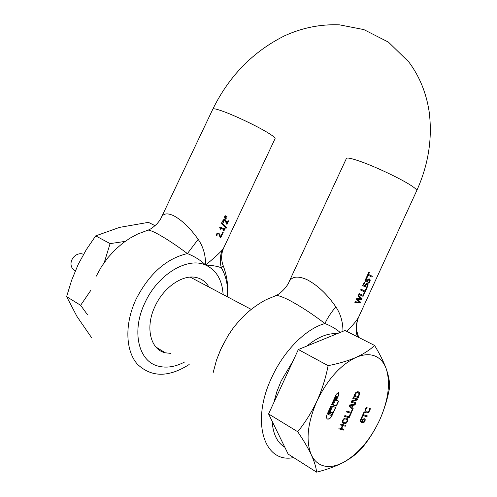 <?xml version="1.0" encoding="UTF-8"?>
<svg xmlns="http://www.w3.org/2000/svg" width="497" height="497" viewBox="0 0 497 497"><rect width="100%" height="100%" fill="white"/><g stroke="black" fill="none" stroke-linecap="round" stroke-linejoin="round"><path stroke-width="0.75" d="M342.967 331.313C342.936 321.963 340.563 313.818 335.86 306.866C327.15 294.255 317.527 285.179 306.991 279.643C297.815 275.624 291.82 276.388 288.993 281.936L288.8 282.346M346.378 158.506L346.415 158.437C347.279 157.406 352.342 158.555 361.611 161.885C377.329 167.539 401.856 179.293 411.541 185.791C415.368 188.332 417.089 189.978 416.697 190.724L358.784 316.788C356.896 320.435 352.858 325.28 346.676 331.331M362.033 298.66L358.337 295.056L357.958 295.877L361.195 298.871L356.803 298.393L356.417 299.231L359.629 302.201L355.262 301.741L354.87 302.598L360.039 302.996L360.455 302.089L357.455 299.231L361.605 299.592L362.033 298.66L358.312 295.112M363.021 295.33L359.058 293.491L358.679 294.317L363.09 296.361L364.742 292.764L364.301 292.553L363.021 295.33M364.978 291.08L361.027 289.217L360.642 290.049L365.04 292.118L366.693 288.521L366.252 288.303L364.978 291.08L361.021 289.217M366.705 283.551L365.562 284.359L364.897 285.719L363.63 285.116L364.835 282.495L364.245 282.209L362.673 285.638L365.115 286.8L366.239 284.595L367.016 284.539L367.507 285.663L366.27 287.664L366.811 287.918L367.768 286.39L368.103 284.694L367.407 283.688L366.705 283.551M368.855 278.885L367.712 279.681L367.047 281.047L365.786 280.432L366.991 277.817L366.401 277.531L364.829 280.954L367.258 282.128L368.389 279.929L369.159 279.873L369.65 281.004L368.414 282.998L368.954 283.265L369.905 281.737L370.246 280.041L369.551 279.022L368.855 278.885M372.315 276.295L368.557 274.419L369.519 272.331L368.929 272.039L366.624 277.046L367.215 277.338L368.178 275.245L371.936 277.115L372.315 276.295L368.37 274.338L369.333 272.25L368.923 272.045M212.859 109.079L212.878 109.036C213.418 108.327 216.791 109.091 222.998 111.328C235.354 115.77 257.359 126.275 267.914 132.78C273.027 135.911 275.413 137.855 275.077 138.62L223.867 247.518L222.302 249.997C219.183 253.433 213.623 258.452 205.628 265.063C205.665 255.104 203.18 246.531 198.166 239.337C190.102 227.98 181.883 220.078 173.509 215.63C167.421 212.896 163.414 213.412 161.488 217.183L161.363 217.438M222.793 233.335L223.203 232.459L222.383 232.08L221.973 232.963L222.793 233.335L223.06 232.391M226.328 218.102L224.408 216.99L224.029 217.798L226.098 218.593L226.328 218.102L224.402 217.003M226.986 216.711L225.066 215.599L224.687 216.406L226.75 217.201L226.986 216.711L225.06 215.611M220.059 234.87L218.748 233.025L217.512 232.981L216.543 234.012L216.195 235.578L216.94 235.92L217.133 234.354L217.661 233.77L218.431 233.795L219.09 234.379L220.096 237.498L220.705 237.771L222.302 234.373L221.811 234.149L220.538 236.858L219.916 234.801L220.538 236.858M224.302 229.005L219.972 226.98L219.699 227.558L220.14 228.129L219.898 229.036L220.364 229.254L220.836 228.253L223.973 229.713L223.501 230.714L223.936 230.912L225.197 228.229L224.762 228.03L224.302 229.005M226.613 227.496L221.78 222.581L221.482 223.215L226.321 228.117L226.613 227.496L221.755 222.631M226.408 221.395L225.11 219.525L223.874 219.469L222.917 220.494L222.563 222.06L223.302 222.414L223.495 220.842L224.023 220.264L224.787 220.295L225.445 220.892L226.433 224.035L227.036 224.321L228.632 220.929L228.142 220.693L226.868 223.401L226.259 221.327L226.868 223.401M273.704 296.386L276.438 295.411C279.103 295.672 283.222 297.2 288.807 299.989C300.188 305.997 312.24 313.843 324.957 323.541C327.38 318.13 331.014 312.57 335.86 306.866M346.415 158.437L288.993 281.936C288.931 283.34 283.327 291.832 276.438 295.411L266.721 299.436C263.851 300.728 255.464 305.562 247.301 312.694C239.163 320.143 233.186 327.989 232.453 329.151L228.148 335.494L220.531 349.776L216.437 360.294L213.176 372.582M223.128 294.535C222.165 279.873 216.338 270.051 205.628 265.063C200.639 260.248 194.563 256.421 187.4 253.588C175.571 244.717 165.134 237.877 156.101 233.081C152.542 231.298 149.895 230.297 148.149 230.074L146.155 230.683M208.902 287.011C205.888 281.768 201.509 278.562 195.762 277.407C182.442 274.506 163.749 287.334 155.17 306.028C144.913 326.889 150.28 349.671 165.327 352.802L170.974 353.404M222.302 249.997C219.978 255.75 219.668 261.714 221.382 267.883C218.282 266.373 213.033 265.435 205.628 265.063C187.673 256.651 158.058 274.052 145.068 302.493C131.227 330.629 138.228 361.282 158.065 366.078C166.439 368.308 175.373 366.91 184.872 361.884M221.973 232.956L222.644 233.267M226.259 221.327L225.004 219.481M223.159 222.345L223.352 220.774L223.88 220.196L224.787 220.295M226.887 224.253L228.483 220.861L228.142 220.699M226.203 227.986L226.464 227.427M219.898 229.036L220.221 229.185L220.693 228.185L223.973 229.713M223.501 230.707L223.787 230.844L225.048 228.16M219.916 234.801L218.692 233M216.195 235.578L216.798 235.851L216.984 234.28L217.518 233.702L218.431 233.795M220.096 237.498L220.556 237.703L222.153 234.311M227.52 296.858C228.129 285.52 226.079 275.866 221.382 267.883L223.271 265.901L222.519 263.764M224.035 217.792L225.949 218.525L226.185 218.034M224.694 216.394L226.607 217.133L226.837 216.642M293.1 360.884L281.153 380.932L276.841 391.717L273.859 402.495M272.151 421.27C272.99 434.011 277.202 442.659 284.8 447.213M337.034 333.736C327.772 332.971 317.726 337.072 306.904 346.036M198.166 239.337L187.4 253.588C166.414 258.502 149.355 273.598 136.221 298.871C124.554 323.404 125.287 350.428 137.284 364.084C151.25 377.478 168.539 377.621 189.164 364.506M357.163 332.307L358.014 335.195L357.3 336.637L356.734 336.419M365.568 285.52L365.295 286.222M367.718 280.848L367.445 281.55M340.172 332.456C336.109 328.908 331.039 325.939 324.957 323.541C306.258 328.505 284.122 350.391 271.859 377.248C250.5 421.537 264.062 463.863 293.621 457.563M371.756 277.022L372.129 276.208M367.028 277.245L368.178 275.245M367.121 281.886L367.258 281.464M367.531 280.768L368.202 279.842L369.097 279.842M368.768 283.172L370.023 280.737L369.414 278.96M367.047 281.047L365.599 280.351L366.805 277.73L366.401 277.531M364.972 286.558L365.109 286.135M365.388 285.433L366.059 284.508L366.972 284.52M366.624 287.831L367.886 285.396L367.277 283.632M364.897 285.719L363.444 285.029L364.649 282.408L364.245 282.215M364.86 292.031L366.252 288.31M358.679 294.317L362.903 296.274L364.301 292.553M358.784 316.788C355.97 323.149 355.473 329.766 357.3 336.637L357.349 336.73M361.847 298.573L361.605 299.592M361.418 299.505L357.268 299.144L360.455 302.089M360.269 302.002L360.039 302.996M359.853 302.909L354.895 302.536M331.611 404.521L332.207 404.701L335.692 397.097L336.519 396.606M336.283 400.327L338.749 394.947L338.5 392.493L336.351 394.183L331.592 404.564L332.394 404.806L335.885 397.202L336.599 396.637L336.686 397.457L333.201 405.055L336.401 406.018L338.674 401.067L336.09 400.222L338.556 394.842L338.525 392.506M327.256 418.921L327.66 419.039C329.213 419.052 330.592 417.884 331.797 415.548L335.562 407.335M327.144 414.268C326.131 416.834 326.312 418.449 327.672 419.114L327.846 419.151C329.399 419.157 330.778 417.996 331.984 415.66L335.773 407.397L332.568 406.434L329.188 413.808L329.996 414.044L330.648 412.094L332.45 412.672L331.816 414.051L330.443 415.212L328.766 414.734L328.585 413.113L331.76 406.192L330.952 405.95L327.144 414.268M354.957 394.835L356.02 393.208L357.952 392.711L358.735 393.226L358.996 394.084L358.474 395.979L358.175 396.631L354.659 395.494L354.771 394.73L354.659 395.494M351.814 407.372L352.727 405.372L350.087 405.701L351.814 407.372L350.087 405.701M346.397 419.108L344.123 418.959L342.98 420.263L342.992 421.959L343.166 420.375L344.315 419.07L345.962 418.94L347.117 419.878L346.943 421.45L345.8 422.748L343.533 422.612M342.992 421.959L343.408 422.525M362.518 420.58L362.251 421.785L363.319 421.978L364.264 421.456L364.636 420.158L363.841 419.574L363.046 419.822L363.512 419.58M363.046 419.822L362.748 420.158M288.154 454.09L268.573 413.933L298.349 349.534L344.999 330.48L374.57 345.446C379.708 353.852 383.603 361.654 386.256 368.855C388.679 375.931 389.81 382.075 389.648 387.293C387.66 398.532 384.361 409.385 379.733 419.853C374.887 430.203 368.954 439.628 361.946 448.132C357.343 453.357 351.249 458.072 343.651 462.272C335.823 466.335 326.802 469.628 316.595 472.15L288.154 454.09M358.2 392.81L357.399 392.524L356.02 393.208M355.827 393.108L354.771 394.73M349.9 405.595L352.727 405.372M342.806 421.847L343.222 422.413M362.332 420.474L362.251 421.785M364.183 419.673L363.326 419.474M362.86 419.716L362.562 420.052M268.573 413.933L297.715 431.738C305.251 422.462 311.675 412.199 316.993 400.955C322.068 389.58 325.777 377.813 328.107 365.655L298.349 349.534M328.107 365.655C338.637 363.605 347.912 360.872 355.933 357.455C363.711 353.914 369.923 349.913 374.57 345.446M316.595 472.15C316.142 467.41 314.377 461.632 311.302 454.823C307.997 447.859 303.468 440.162 297.715 431.738M370.097 408.54L369.588 410.578L368.078 412.442L366.426 412.814L368.265 412.547L369.774 410.684L369.83 409.957M366.103 411.721L365.289 410.124L366.985 407.565M365.624 412.566L366.426 412.814M363.4 414.734L364.376 412.597L363.847 412.435L361.512 417.561L362.04 417.716L363.015 415.579L366.916 416.753L367.302 415.908L363.214 414.628L364.171 412.535M361.53 417.517L361.853 417.61L362.829 415.473L366.73 416.648L367.097 415.846M353.752 396.146L358.12 397.557L359.48 393.661L358.604 391.916M352.783 398.271L356.392 399.47L351.572 400.917L351.006 402.154L355.597 403.589L355.759 402.719M351.025 402.11L355.411 403.483M355.597 403.589L355.964 402.787L351.826 401.433L357.082 399.824L357.505 398.905M352.677 409.46L353.05 408.646L352.031 407.67L353.168 405.185L354.715 404.999L355.063 404.235M346.539 411.92L350.95 413.237L352.646 409.534M344.502 416.374L348.925 417.666L350.621 413.958M340.6 424.898L342.414 425.463L341.048 428.457L339.209 427.948L338.811 428.818L343.483 430.091L343.663 429.172M338.836 428.762L343.297 429.986M343.483 430.091L343.874 429.234L341.408 428.495L342.775 425.507L345.055 426.14L345.421 425.333M343.048 423.475L344.676 423.767L345.701 423.407L347.285 421.493L347.608 419.238L346.85 418.232M361.53 421.506L360.785 420.648L361.474 418.493M361.226 422.375L362.891 422.705L363.767 422.375L364.81 421.089L365.04 419.555L364.556 418.797M328.573 414.622L328.399 413.007L331.549 406.13M329.207 413.759L329.803 413.933M333.22 405.005L336.214 405.912L338.463 401.004M311.302 454.823C305.599 440.882 307.494 422.922 316.993 400.955C327.535 379.348 340.52 364.848 355.933 357.455C363.09 354.392 369.364 353.889 374.763 355.951C380.099 358.107 383.926 362.412 386.256 368.855C390.611 382.945 388.443 399.948 379.733 419.853C370.402 439.609 358.374 453.749 343.651 462.272C336.655 465.981 330.25 467.236 324.423 466.049C318.633 464.738 314.259 460.999 311.302 454.823M369.973 409.416L370.29 408.602L369.594 408.385L369.271 410.528L368.202 411.771L366.948 412.025L365.898 411.566L365.475 410.23L366.972 407.596M367.159 407.702L366.482 407.41L365.835 408.174L364.879 411.516L365.326 412.324L366.612 412.914M358.306 397.662L359.666 393.767L359.325 392.549L358.368 391.822L357.057 391.785L355.84 392.5L353.734 396.184L358.12 397.557M352.013 401.539L357.268 399.93L357.71 398.967L353.131 397.501L352.764 398.314L356.392 399.47M352.031 407.67L353.168 405.185M353.361 405.291L354.715 404.999M354.908 405.105L355.318 404.198L349.72 404.956L349.236 406.024L352.795 409.578L352.311 409.429L350.988 412.324L346.912 411.1L346.515 411.963L350.95 413.237M351.137 413.342L353.05 408.646M353.237 408.751L352.224 407.776M349.118 417.772L350.832 414.02L350.286 413.858L348.962 416.753L344.875 415.554L344.483 416.418L348.925 417.666M341.601 428.607L342.967 425.618L345.241 426.252L345.632 425.389L340.973 424.084L340.575 424.954L342.414 425.463M342.632 420.22L342.309 422.493L343.75 423.786L344.868 423.873L345.887 423.512L347.471 421.605L347.794 419.344L347.297 418.542L345.987 417.965L344.222 418.312L342.632 420.22M361.667 418.598L361.108 418.387L360.331 420.419L360.449 421.468L361.996 422.705L363.953 422.481L364.997 421.195L365.227 419.661L364.388 418.735L362.94 419.089L361.822 421.661L360.971 420.76L361.505 418.505M329.996 414.044L330.648 412.094M330.84 412.199L332.45 412.672M370.159 409.522L370.017 410.062M104.271 262.484L110.098 243.617L95.71 235.876L119.535 227.39L148.41 222.358L155.07 225.675M110.098 243.617L125.12 241.393M95.71 235.876L86.316 249.624L78.178 264.46L71.636 280.265L66.61 296.641L80.632 305.301L90.814 290.354M66.61 296.641L76.985 316.49L91.572 337.649M87.478 314.731L80.632 305.301M96.188 276.245L101.494 266.628L107.911 257.676L115.329 249.562L122.821 243.095L129.959 238.187L137.526 234.099L148.149 230.074C150.262 229.471 153.269 227.322 157.176 223.625C159.394 221.016 160.835 218.873 161.488 217.183L212.878 109.036C229.204 75.923 253.103 51.52 284.576 35.815C302.288 27.714 320.608 24.061 339.544 24.85L363.854 29.596L388.418 42.115L408.814 61.963C419.474 76.265 426.246 92.771 429.122 111.477C432.607 138.29 428.464 164.706 416.697 190.724M165.327 352.802L155.89 347.018M223.867 247.518C221.109 253.538 220.91 259.67 223.271 265.901C226.986 275.767 228.427 286.098 227.607 296.908M228.148 335.494L221.333 348.012L216.605 359.785M358.735 316.912C357.337 319.093 355.156 329.163 358.014 335.195L358.722 337.426M83.564 254.234L81.514 253.737C72.711 253.023 66.424 265.69 75.258 270.927M190.196 277.115L251.091 309.327"/></g></svg>
